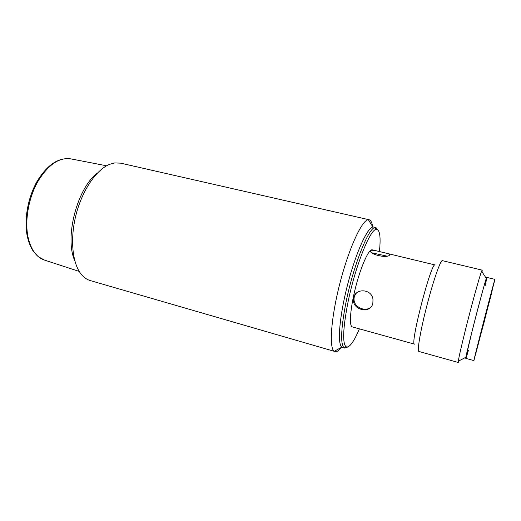 <?xml version="1.0" encoding="UTF-8"?>
<svg xmlns="http://www.w3.org/2000/svg" width="521" height="521" viewBox="0 0 521 521"><rect width="100%" height="100%" fill="white"/><g stroke="black" fill="none" stroke-linecap="round" stroke-linejoin="round"><path stroke-width="0.78" d="M473.915 360.61L465.826 358.37C464.081 360.994 486.542 274.254 486.79 277.4L494.95 279.367L473.915 360.61C472.71 363.404 495.256 276.338 494.95 279.367M389.669 255.082C390.242 254.378 388.679 253.642 384.986 252.887L378.793 251.396C374.97 250.36 372.398 250.041 371.089 250.432L370.9 250.555C367.552 253.59 386.068 258.722 389.421 255.27L389.669 255.082M371.792 252.789L386.751 256.078M378.793 251.396L372.268 249.826C368.959 248.699 361.209 265.573 355.771 286.674C350.288 307.761 348.875 326.27 352.313 326.895L414.592 344.166C409.473 345.775 431.408 261.067 435.1 264.955L384.986 252.887M353.538 298.032L353.388 300.539C353.967 310.92 371.252 313.622 372.854 303.137L372.977 299.699C372.261 288.777 355.244 287.644 353.538 298.032M359.399 328.862C353.583 342.46 349.077 348.399 345.885 346.68C342.388 342.746 343.026 328.289 347.781 303.3C354.899 267.273 370.079 229.051 376.247 229.409C379.874 229.455 380.929 236.834 379.418 251.545M459.073 360.845L458.285 362.479L458.304 361.248C458.949 356.878 461.359 346.309 465.527 329.532C471.792 304.401 479.711 275.804 481.612 271.233L482.192 270.145L482.088 271.955M482.192 270.145L442.375 260.656C440.61 259.823 433.465 280.142 427.012 305.117C420.532 330.093 416.917 351.323 418.864 351.447L458.285 362.479M468.399 350.386C466.328 357.575 465.507 359.861 465.93 357.237L472.514 329.474C478.017 307.624 484.791 282.682 486.334 278.435C487.239 275.941 486.848 278.338 485.162 285.632M375.915 227.586L373.694 227.071C368.49 225.235 356.234 251.207 347.624 284.564C338.963 317.901 337.074 346.563 342.518 347.481L343.99 347.728C340.343 343.743 340.949 328.927 345.807 303.281C353.082 266.283 368.731 227.097 375.1 227.573L375.915 227.586L377.966 229.924M347.637 347.058L344.707 348.113M371.219 306.719C366.263 312.359 354.443 307.813 354.052 299.868C353.883 297.309 354.664 295.049 356.403 293.082M97.473 173.011C77.186 187.879 64.246 237.843 74.77 260.695C64.246 237.843 77.186 187.879 97.473 173.011M369.142 219.764L120.683 163.158L114.75 162.923L109.651 164.317C96.567 169.501 82.461 189.852 76.151 214.268C69.814 238.683 72.269 263.32 81.198 274.202C83.861 277.465 86.89 279.588 90.283 280.578L334.274 351.317C328.862 348.217 330.998 317.563 340.076 282.61C349.103 247.644 362.115 219.803 368.347 219.719L369.142 219.764C370.867 220.227 372.02 222.487 372.6 226.557M334.274 351.317L341.822 347.123C337.178 344.094 339.412 316.195 347.624 284.564C355.791 252.919 367.383 227.443 372.912 227.052L368.347 219.719M341.307 347.403L340.434 348.497C338.318 350.998 336.501 352.053 334.983 351.662M488.62 302.792L475.881 353.271L491.01 295.44L493.146 286.205L488.62 302.792M79.251 271.441L44.559 260.109C36.483 257.439 30.986 249.813 28.069 237.237C24.611 220.865 28.46 198.299 37.675 181.822C48.049 164.792 59.081 157.14 70.778 158.859L106.603 165.789M476.357 350.685L484.413 321.118L492.267 289.227M370.835 251.663L371.089 250.432M376.247 229.409L375.1 227.573M345.885 346.68L343.99 347.728M486.334 278.435L481.612 271.233M465.93 357.237L458.304 361.248M354.052 299.868L353.388 300.539M44.559 260.109L38.157 256.625L33.175 251.115C30.537 247.026 28.577 242.096 27.287 236.319C23.894 219.999 27.782 197.752 36.978 181.555C47.144 164.825 58.411 157.264 70.778 158.859"/></g></svg>
